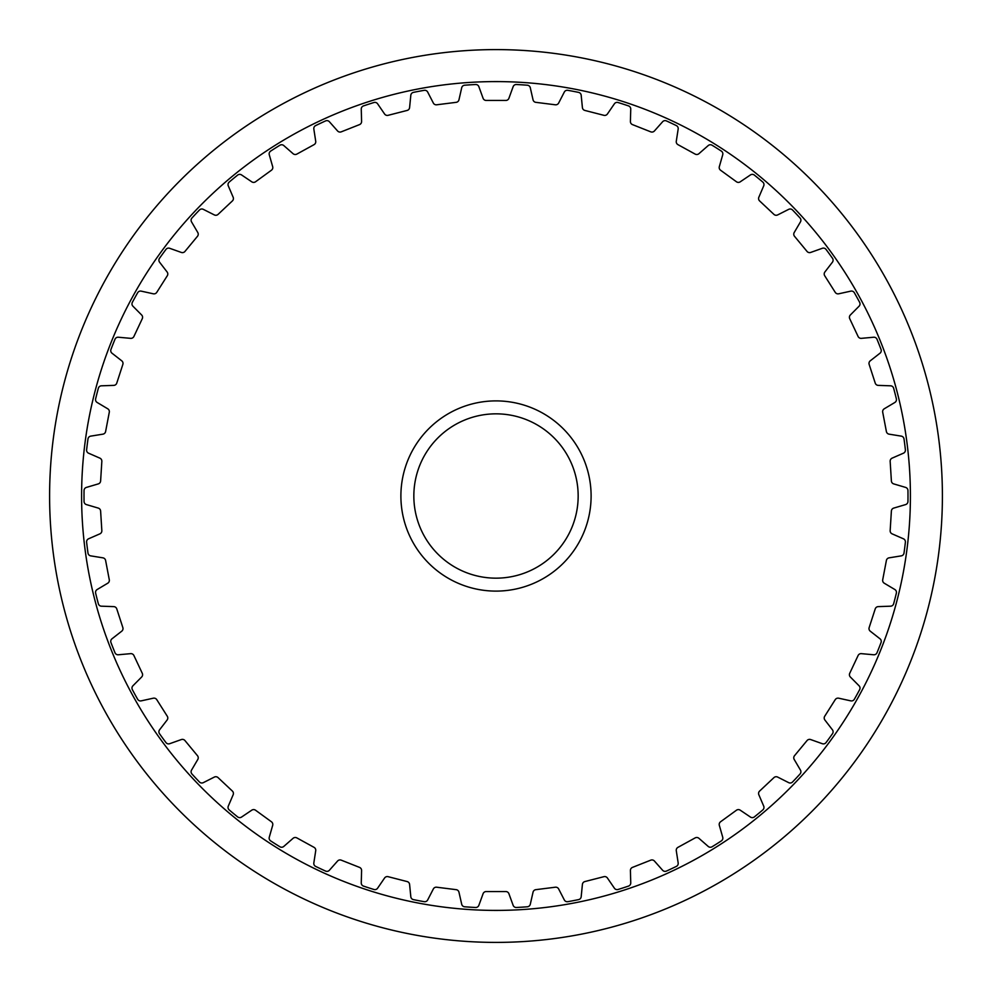 <?xml version="1.0" encoding="UTF-8"?>
<svg xmlns="http://www.w3.org/2000/svg" width="992" height="992" viewBox="0 0 992 992"><rect width="100%" height="100%" fill="white"/><g stroke="black" fill="none" stroke-linecap="round" stroke-linejoin="round"><path stroke-width="1.49" d="M591.108 496A95.108 95.108 0 0 1 496 591.108A95.108 95.108 0 0 1 400.892 496A95.108 95.108 0 0 1 496 400.892A95.108 95.108 0 0 1 591.108 496M413.838 496A82.162 82.162 0 0 0 496 578.162A82.162 82.162 0 0 0 578.162 496A82.162 82.162 0 0 0 496 413.838A82.162 82.162 0 0 0 413.838 496M910.408 496A414.408 414.408 0 0 0 496 81.592A414.408 414.408 0 0 0 81.592 496A414.408 414.408 0 0 0 496 910.408A414.408 414.408 0 0 0 910.408 496M942.4 496A446.4 446.4 0 0 0 496 49.6A446.4 446.4 0 0 0 49.6 496A446.4 446.4 0 0 0 496 942.4A446.4 446.4 0 0 0 942.4 496M907.953 501.493A411.99 411.99 0 0 0 907.953 490.507A3.286 3.286 0 0 0 905.584 487.407L893.742 483.91A3.286 3.286 0 0 1 891.386 480.971L890.159 461.354A3.286 3.286 0 0 1 892.118 458.143L903.439 453.195A3.286 3.286 0 0 0 905.386 449.81A411.99 411.99 0 0 0 904.01 438.923A3.286 3.286 0 0 0 901.282 436.133L889.092 434.161A3.286 3.286 0 0 1 886.389 431.532L882.706 412.226A3.286 3.286 0 0 1 884.256 408.791L894.858 402.467A3.286 3.286 0 0 0 896.371 398.871A411.99 411.99 0 0 0 893.643 388.232A3.286 3.286 0 0 0 890.58 385.814L878.242 385.38A3.286 3.286 0 0 1 875.229 383.11L869.153 364.424A3.286 3.286 0 0 1 870.257 360.815L879.991 353.214A3.286 3.286 0 0 0 881.045 349.457A411.99 411.99 0 0 0 877.002 339.252A3.286 3.286 0 0 0 873.667 337.23L861.366 338.346A3.286 3.286 0 0 1 858.092 336.474L849.722 318.692A3.286 3.286 0 0 1 850.367 314.972L859.072 306.206A3.286 3.286 0 0 0 859.642 302.349A411.99 411.99 0 0 0 854.348 292.739A3.286 3.286 0 0 0 850.789 291.14L838.724 293.793A3.286 3.286 0 0 1 835.239 292.355L824.712 275.751A3.286 3.286 0 0 1 824.885 271.994L832.424 262.198A3.286 3.286 0 0 0 832.499 258.304A411.99 411.99 0 0 0 826.051 249.426A3.286 3.286 0 0 0 822.318 248.298L810.675 252.439A3.286 3.286 0 0 1 807.042 251.435L794.518 236.294A3.286 3.286 0 0 1 794.208 232.537L800.457 221.886A3.286 3.286 0 0 0 800.048 218.004A411.99 411.99 0 0 0 792.546 210.006A3.286 3.286 0 0 0 788.69 209.349L777.666 214.917A3.286 3.286 0 0 1 773.934 214.384L759.612 200.93A3.286 3.286 0 0 1 758.843 197.234L763.704 185.888A3.286 3.286 0 0 0 762.811 182.082A411.99 411.99 0 0 0 754.354 175.088A3.286 3.286 0 0 0 750.46 174.927L740.218 181.834A3.286 3.286 0 0 1 736.448 181.772L720.552 170.215A3.286 3.286 0 0 1 719.324 166.656L722.722 154.777A3.286 3.286 0 0 0 721.37 151.119A411.99 411.99 0 0 0 712.095 145.241A3.286 3.286 0 0 0 708.214 145.564L698.914 153.698A3.286 3.286 0 0 1 695.169 154.107L677.945 144.646A3.286 3.286 0 0 1 676.284 141.261L678.168 129.047A3.286 3.286 0 0 0 676.37 125.6A411.99 411.99 0 0 0 666.438 120.925A3.286 3.286 0 0 0 662.619 121.731L654.422 130.969A3.286 3.286 0 0 1 650.752 131.837L632.474 124.608A3.286 3.286 0 0 1 630.404 121.458L630.751 109.108A3.286 3.286 0 0 0 628.519 105.908A411.99 411.99 0 0 0 618.078 102.523A3.286 3.286 0 0 0 614.395 103.8L607.414 113.993A3.286 3.286 0 0 1 603.892 115.32L584.858 110.434A3.286 3.286 0 0 1 582.403 107.57L581.188 95.269A3.286 3.286 0 0 0 578.584 92.38A411.99 411.99 0 0 0 567.796 90.322A3.286 3.286 0 0 0 564.312 92.058L558.657 103.044A3.286 3.286 0 0 1 555.322 104.792L535.829 102.337A3.286 3.286 0 0 1 533.039 99.808L530.298 87.755A3.286 3.286 0 0 0 527.347 85.213A411.99 411.99 0 0 0 516.386 84.518A3.286 3.286 0 0 0 513.137 86.676L508.908 98.282A3.286 3.286 0 0 1 505.821 100.452L486.179 100.452A3.286 3.286 0 0 1 483.092 98.282L478.863 86.676A3.286 3.286 0 0 0 475.614 84.518A411.99 411.99 0 0 0 464.653 85.213A3.286 3.286 0 0 0 461.702 87.755L458.961 99.808A3.286 3.286 0 0 1 456.171 102.337L436.678 104.792A3.286 3.286 0 0 1 433.343 103.044L427.688 92.058A3.286 3.286 0 0 0 424.204 90.322A411.99 411.99 0 0 0 413.416 92.38A3.286 3.286 0 0 0 410.812 95.269L409.597 107.57A3.286 3.286 0 0 1 407.142 110.434L388.108 115.32A3.286 3.286 0 0 1 384.586 113.993L377.605 103.8A3.286 3.286 0 0 0 373.922 102.523A411.99 411.99 0 0 0 363.481 105.908A3.286 3.286 0 0 0 361.249 109.108L361.596 121.458A3.286 3.286 0 0 1 359.526 124.608L341.248 131.837A3.286 3.286 0 0 1 337.578 130.969L329.381 121.731A3.286 3.286 0 0 0 325.562 120.925A411.99 411.99 0 0 0 315.63 125.6A3.286 3.286 0 0 0 313.832 129.047L315.716 141.261A3.286 3.286 0 0 1 314.055 144.646L296.831 154.107A3.286 3.286 0 0 1 293.086 153.698L283.786 145.564A3.286 3.286 0 0 0 279.905 145.241A411.99 411.99 0 0 0 270.63 151.119A3.286 3.286 0 0 0 269.278 154.777L272.676 166.656A3.286 3.286 0 0 1 271.448 170.215L255.552 181.772A3.286 3.286 0 0 1 251.782 181.834L241.54 174.927A3.286 3.286 0 0 0 237.646 175.088A411.99 411.99 0 0 0 229.189 182.082A3.286 3.286 0 0 0 228.296 185.888L233.157 197.234A3.286 3.286 0 0 1 232.388 200.93L218.066 214.384A3.286 3.286 0 0 1 214.334 214.917L203.31 209.349A3.286 3.286 0 0 0 199.454 210.006A411.99 411.99 0 0 0 191.952 218.004A3.286 3.286 0 0 0 191.543 221.886L197.792 232.537A3.286 3.286 0 0 1 197.482 236.294L184.958 251.435A3.286 3.286 0 0 1 181.325 252.439L169.682 248.298A3.286 3.286 0 0 0 165.949 249.426A411.99 411.99 0 0 0 159.501 258.304A3.286 3.286 0 0 0 159.576 262.198L167.115 271.994A3.286 3.286 0 0 1 167.288 275.751L156.761 292.355A3.286 3.286 0 0 1 153.276 293.793L141.211 291.14A3.286 3.286 0 0 0 137.652 292.739A411.99 411.99 0 0 0 132.358 302.349A3.286 3.286 0 0 0 132.928 306.206L141.633 314.972A3.286 3.286 0 0 1 142.278 318.692L133.908 336.474A3.286 3.286 0 0 1 130.634 338.346L118.333 337.23A3.286 3.286 0 0 0 114.998 339.252A411.99 411.99 0 0 0 110.955 349.457A3.286 3.286 0 0 0 112.009 353.214L121.743 360.815A3.286 3.286 0 0 1 122.847 364.424L116.771 383.11A3.286 3.286 0 0 1 113.758 385.38L101.42 385.814A3.286 3.286 0 0 0 98.357 388.232A411.99 411.99 0 0 0 95.629 398.871A3.286 3.286 0 0 0 97.142 402.467L107.744 408.791A3.286 3.286 0 0 1 109.294 412.226L105.611 431.532A3.286 3.286 0 0 1 102.908 434.161L90.718 436.133A3.286 3.286 0 0 0 87.99 438.923A411.99 411.99 0 0 0 86.614 449.81A3.286 3.286 0 0 0 88.561 453.195L99.882 458.143A3.286 3.286 0 0 1 101.841 461.354L100.614 480.971A3.286 3.286 0 0 1 98.258 483.91L86.416 487.407A3.286 3.286 0 0 0 84.047 490.507A411.99 411.99 0 0 0 84.047 501.493A3.286 3.286 0 0 0 86.416 504.593L98.258 508.09A3.286 3.286 0 0 1 100.614 511.029L101.841 530.646A3.286 3.286 0 0 1 99.882 533.857L88.561 538.805A3.286 3.286 0 0 0 86.614 542.19A411.99 411.99 0 0 0 87.99 553.077A3.286 3.286 0 0 0 90.718 555.867L102.908 557.839A3.286 3.286 0 0 1 105.611 560.468L109.294 579.774A3.286 3.286 0 0 1 107.744 583.209L97.142 589.533A3.286 3.286 0 0 0 95.629 593.129A411.99 411.99 0 0 0 98.357 603.768A3.286 3.286 0 0 0 101.42 606.186L113.758 606.62A3.286 3.286 0 0 1 116.771 608.89L122.847 627.576A3.286 3.286 0 0 1 121.743 631.185L112.009 638.786A3.286 3.286 0 0 0 110.955 642.543A411.99 411.99 0 0 0 114.998 652.748A3.286 3.286 0 0 0 118.333 654.77L130.634 653.654A3.286 3.286 0 0 1 133.908 655.526L142.278 673.308A3.286 3.286 0 0 1 141.633 677.028L132.928 685.794A3.286 3.286 0 0 0 132.358 689.651A411.99 411.99 0 0 0 137.652 699.261A3.286 3.286 0 0 0 141.211 700.86L153.276 698.207A3.286 3.286 0 0 1 156.761 699.645L167.288 716.249A3.286 3.286 0 0 1 167.115 720.006L159.576 729.802A3.286 3.286 0 0 0 159.501 733.696A411.99 411.99 0 0 0 165.949 742.574A3.286 3.286 0 0 0 169.682 743.702L181.325 739.561A3.286 3.286 0 0 1 184.958 740.565L197.482 755.706A3.286 3.286 0 0 1 197.792 759.463L191.543 770.114A3.286 3.286 0 0 0 191.952 773.996A411.99 411.99 0 0 0 199.454 781.994A3.286 3.286 0 0 0 203.31 782.651L214.334 777.083A3.286 3.286 0 0 1 218.066 777.616L232.388 791.07A3.286 3.286 0 0 1 233.157 794.766L228.296 806.112A3.286 3.286 0 0 0 229.189 809.918A411.99 411.99 0 0 0 237.646 816.912A3.286 3.286 0 0 0 241.54 817.073L251.782 810.166A3.286 3.286 0 0 1 255.552 810.228L271.448 821.785A3.286 3.286 0 0 1 272.676 825.344L269.278 837.223A3.286 3.286 0 0 0 270.63 840.881A411.99 411.99 0 0 0 279.905 846.759A3.286 3.286 0 0 0 283.786 846.436L293.086 838.302A3.286 3.286 0 0 1 296.831 837.893L314.055 847.354A3.286 3.286 0 0 1 315.716 850.739L313.832 862.953A3.286 3.286 0 0 0 315.63 866.4A411.99 411.99 0 0 0 325.562 871.075A3.286 3.286 0 0 0 329.381 870.269L337.578 861.031A3.286 3.286 0 0 1 341.248 860.163L359.526 867.392A3.286 3.286 0 0 1 361.596 870.542L361.249 882.892A3.286 3.286 0 0 0 363.481 886.092A411.99 411.99 0 0 0 373.922 889.477A3.286 3.286 0 0 0 377.605 888.2L384.586 878.007A3.286 3.286 0 0 1 388.108 876.68L407.142 881.566A3.286 3.286 0 0 1 409.597 884.43L410.812 896.731A3.286 3.286 0 0 0 413.416 899.62A411.99 411.99 0 0 0 424.204 901.678A3.286 3.286 0 0 0 427.688 899.942L433.343 888.956A3.286 3.286 0 0 1 436.678 887.208L456.171 889.663A3.286 3.286 0 0 1 458.961 892.192L461.702 904.245A3.286 3.286 0 0 0 464.653 906.787A411.99 411.99 0 0 0 475.614 907.482A3.286 3.286 0 0 0 478.863 905.324L483.092 893.718A3.286 3.286 0 0 1 486.179 891.548L505.821 891.548A3.286 3.286 0 0 1 508.908 893.718L513.137 905.324A3.286 3.286 0 0 0 516.386 907.482A411.99 411.99 0 0 0 527.347 906.787A3.286 3.286 0 0 0 530.298 904.245L533.039 892.192A3.286 3.286 0 0 1 535.829 889.663L555.322 887.208A3.286 3.286 0 0 1 558.657 888.956L564.312 899.942A3.286 3.286 0 0 0 567.796 901.678A411.99 411.99 0 0 0 578.584 899.62A3.286 3.286 0 0 0 581.188 896.731L582.403 884.43A3.286 3.286 0 0 1 584.858 881.566L603.892 876.68A3.286 3.286 0 0 1 607.414 878.007L614.395 888.2A3.286 3.286 0 0 0 618.078 889.477A411.99 411.99 0 0 0 628.519 886.092A3.286 3.286 0 0 0 630.751 882.892L630.404 870.542A3.286 3.286 0 0 1 632.474 867.392L650.752 860.163A3.286 3.286 0 0 1 654.422 861.031L662.619 870.269A3.286 3.286 0 0 0 666.438 871.075A411.99 411.99 0 0 0 676.37 866.4A3.286 3.286 0 0 0 678.168 862.953L676.284 850.739A3.286 3.286 0 0 1 677.945 847.354L695.169 837.893A3.286 3.286 0 0 1 698.914 838.302L708.214 846.436A3.286 3.286 0 0 0 712.095 846.759A411.99 411.99 0 0 0 721.37 840.881A3.286 3.286 0 0 0 722.722 837.223L719.324 825.344A3.286 3.286 0 0 1 720.552 821.785L736.448 810.228A3.286 3.286 0 0 1 740.218 810.166L750.46 817.073A3.286 3.286 0 0 0 754.354 816.912A411.99 411.99 0 0 0 762.811 809.918A3.286 3.286 0 0 0 763.704 806.112L758.843 794.766A3.286 3.286 0 0 1 759.612 791.07L773.934 777.616A3.286 3.286 0 0 1 777.666 777.083L788.69 782.651A3.286 3.286 0 0 0 792.546 781.994A411.99 411.99 0 0 0 800.048 773.996A3.286 3.286 0 0 0 800.457 770.114L794.208 759.463A3.286 3.286 0 0 1 794.518 755.706L807.042 740.565A3.286 3.286 0 0 1 810.675 739.561L822.318 743.702A3.286 3.286 0 0 0 826.051 742.574A411.99 411.99 0 0 0 832.499 733.696A3.286 3.286 0 0 0 832.424 729.802L824.885 720.006A3.286 3.286 0 0 1 824.712 716.249L835.239 699.645A3.286 3.286 0 0 1 838.724 698.207L850.789 700.86A3.286 3.286 0 0 0 854.348 699.261A411.99 411.99 0 0 0 859.642 689.651A3.286 3.286 0 0 0 859.072 685.794L850.367 677.028A3.286 3.286 0 0 1 849.722 673.308L858.092 655.526A3.286 3.286 0 0 1 861.366 653.654L873.667 654.77A3.286 3.286 0 0 0 877.002 652.748A411.99 411.99 0 0 0 881.045 642.543A3.286 3.286 0 0 0 879.991 638.786L870.257 631.185A3.286 3.286 0 0 1 869.153 627.576L875.229 608.89A3.286 3.286 0 0 1 878.242 606.62L890.58 606.186A3.286 3.286 0 0 0 893.643 603.768A411.99 411.99 0 0 0 896.371 593.129A3.286 3.286 0 0 0 894.858 589.533L884.256 583.209A3.286 3.286 0 0 1 882.706 579.774L886.389 560.468A3.286 3.286 0 0 1 889.092 557.839L901.282 555.867A3.286 3.286 0 0 0 904.01 553.077A411.99 411.99 0 0 0 905.386 542.19A3.286 3.286 0 0 0 903.439 538.805L892.118 533.857A3.286 3.286 0 0 1 890.159 530.646L891.386 511.029A3.286 3.286 0 0 1 893.742 508.09L905.584 504.593A3.286 3.286 0 0 0 907.953 501.493"/></g></svg>
